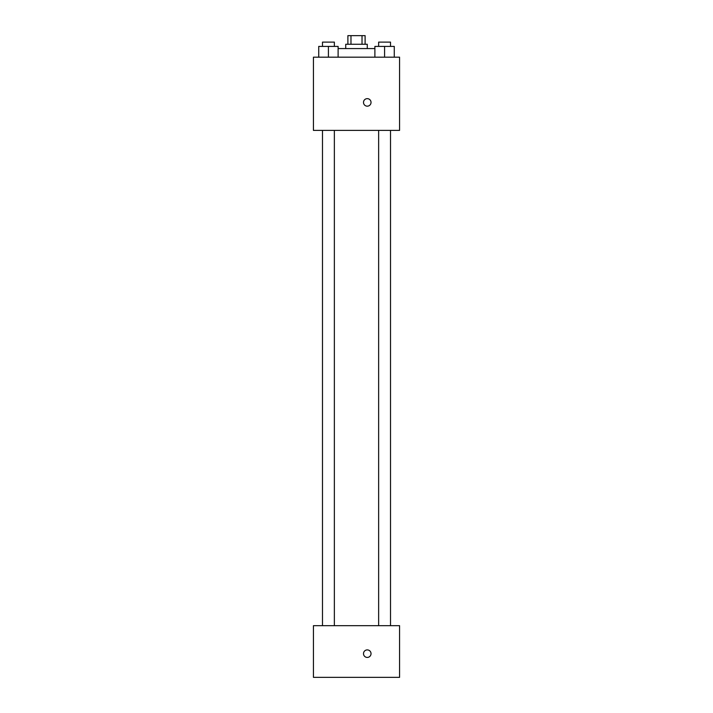 <?xml version="1.0" encoding="UTF-8"?>
<svg xmlns="http://www.w3.org/2000/svg" width="713" height="713" viewBox="0 0 713 713"><rect width="100%" height="100%" fill="white"/><g stroke="black" fill="none" stroke-linecap="round" stroke-linejoin="round"><path stroke-width="1.07" d="M350.974 44.259L350.974 35.65L347.891 35.65L347.891 44.259M350.974 35.65L365.109 35.65L365.109 44.259M362.026 44.259L362.026 35.65M345.734 48.573L345.734 44.259L367.266 44.259L367.266 48.573M374.886 48.573L338.114 48.573M313.435 57.183L399.565 57.183L399.565 130.399L313.435 130.399L313.435 57.183M367.266 106.175A3.77 3.77 0 0 1 364.004 100.524A3.77 3.77 0 0 1 370.528 100.524A3.77 3.77 0 0 1 367.266 106.175M313.435 625.666L399.565 625.666L399.565 677.35L313.435 677.35L313.435 625.666M367.266 657.431A3.77 3.77 0 0 1 364.004 651.78A3.77 3.77 0 0 1 370.528 651.78A3.77 3.77 0 0 1 367.266 657.431M374.886 57.183L374.886 46.416L394.271 46.416L394.271 57.183L394.271 46.416M384.583 57.183L384.583 46.416M390.519 46.416L390.519 42.112L378.639 42.112L378.639 46.416M318.729 57.183L318.729 46.416L338.114 46.416L338.114 57.183L338.114 46.416M328.417 57.183L328.417 46.416M334.361 46.416L334.361 42.112L322.481 42.112L322.481 46.416M378.639 130.399L378.639 625.666M390.519 130.399L390.519 625.666M334.361 625.666L334.361 130.399M322.481 625.666L322.481 130.399"/></g></svg>
